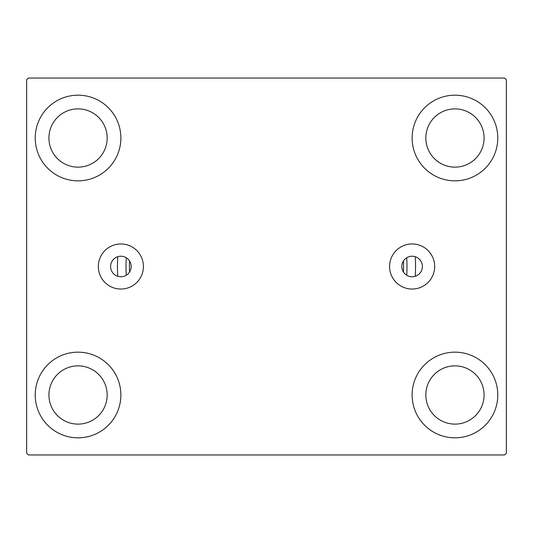 <?xml version="1.0" encoding="UTF-8"?>
<svg xmlns="http://www.w3.org/2000/svg" width="533" height="533" viewBox="0 0 533 533"><rect width="100%" height="100%" fill="white"/><g stroke="black" fill="none" stroke-linecap="round" stroke-linejoin="round"><path stroke-width="0.8" d="M422.403 266.5A10.28 10.28 0 0 0 412.122 256.22A10.28 10.28 0 0 0 401.842 266.5A10.28 10.28 0 0 0 412.122 276.78A10.28 10.28 0 0 0 422.403 266.5M131.158 266.5A10.28 10.28 0 0 0 120.878 256.22A10.28 10.28 0 0 0 110.597 266.5A10.28 10.28 0 0 0 120.878 276.78A10.28 10.28 0 0 0 131.158 266.5M434.668 266.5A22.546 22.546 0 0 0 412.122 243.954A22.546 22.546 0 0 0 389.576 266.5A22.546 22.546 0 0 0 412.122 289.046A22.546 22.546 0 0 0 434.668 266.5M143.424 266.5A22.546 22.546 0 0 0 120.878 243.954A22.546 22.546 0 0 0 98.332 266.5A22.546 22.546 0 0 0 120.878 289.046A22.546 22.546 0 0 0 143.424 266.5M35.218 394.993A42.833 42.833 0 0 1 78.045 352.16A42.833 42.833 0 0 1 120.878 394.993A42.833 42.833 0 0 1 78.045 437.82A42.833 42.833 0 0 1 35.218 394.993M412.122 138.007A42.833 42.833 0 0 1 454.955 95.18A42.833 42.833 0 0 1 497.782 138.007A42.833 42.833 0 0 1 454.955 180.84A42.833 42.833 0 0 1 412.122 138.007M412.122 394.993A42.833 42.833 0 0 1 454.955 352.16A42.833 42.833 0 0 1 497.782 394.993A42.833 42.833 0 0 1 454.955 437.82A42.833 42.833 0 0 1 412.122 394.993M35.218 138.007A42.833 42.833 0 0 1 78.045 95.18A42.833 42.833 0 0 1 120.878 138.007A42.833 42.833 0 0 1 78.045 180.84A42.833 42.833 0 0 1 35.218 138.007M415.547 266.5A149.047 149.047 0 0 0 415.227 256.699A149.047 149.047 0 0 1 415.227 276.301A149.047 149.047 0 0 0 415.547 266.5M117.773 256.699A149.047 149.047 0 0 0 117.773 276.301A149.047 149.047 0 0 1 117.773 256.699M48.923 138.007A29.122 29.122 0 0 1 78.045 108.885A29.122 29.122 0 0 1 107.173 138.007A29.122 29.122 0 0 1 78.045 167.135A29.122 29.122 0 0 1 48.923 138.007M425.827 394.993A29.122 29.122 0 0 1 454.955 365.865A29.122 29.122 0 0 1 484.077 394.993A29.122 29.122 0 0 1 454.955 424.115A29.122 29.122 0 0 1 425.827 394.993M425.827 138.007A29.122 29.122 0 0 1 454.955 108.885A29.122 29.122 0 0 1 484.077 138.007A29.122 29.122 0 0 1 454.955 167.135A29.122 29.122 0 0 1 425.827 138.007M48.923 394.993A29.122 29.122 0 0 1 78.045 365.865A29.122 29.122 0 0 1 107.173 394.993A29.122 29.122 0 0 1 78.045 424.115A29.122 29.122 0 0 1 48.923 394.993M504.638 78.045L28.362 78.045L26.65 79.757L26.65 453.243L28.362 454.955L504.638 454.955L506.35 453.243L506.35 79.757L504.638 78.045M126.288 257.759A140.485 140.485 0 0 0 126.288 275.241M406.712 275.241A140.485 140.485 0 0 0 406.712 257.759M403.448 260.99A137.054 137.054 0 0 1 403.448 272.01M129.552 272.01A137.054 137.054 0 0 1 129.552 260.99"/></g></svg>
